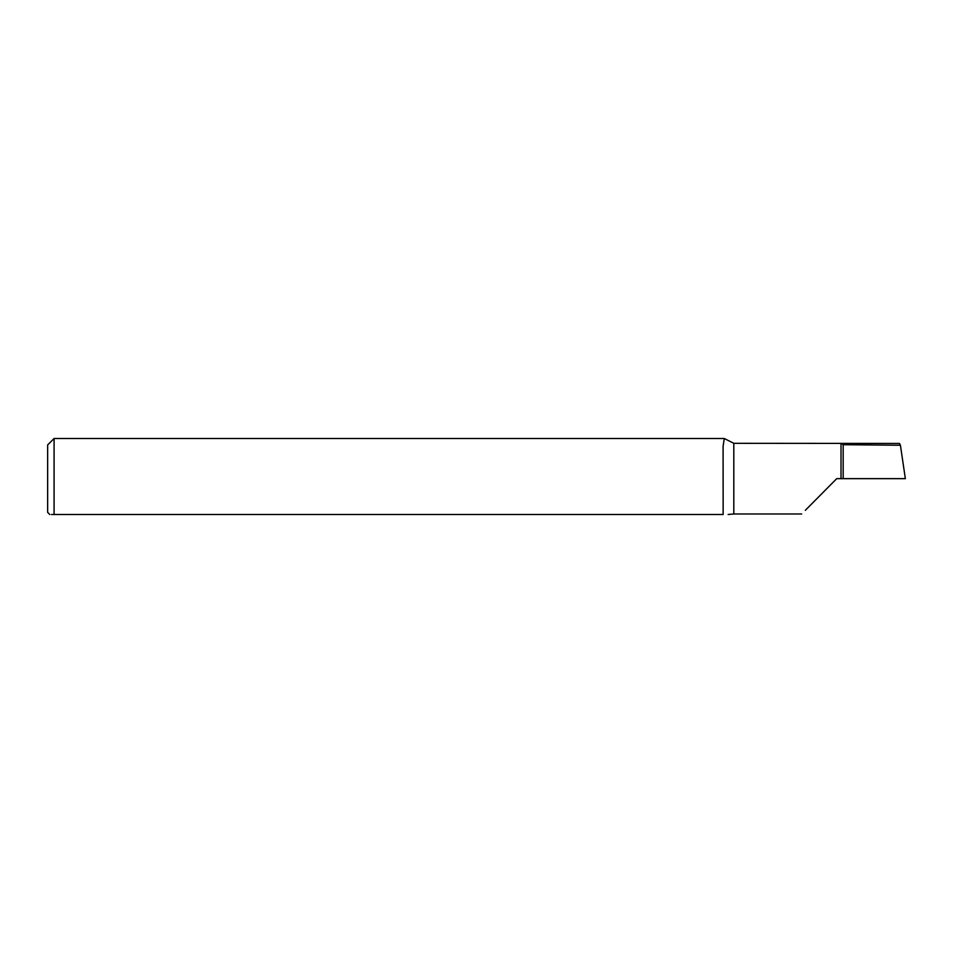 <?xml version="1.0" encoding="UTF-8"?>
<svg xmlns="http://www.w3.org/2000/svg" width="953" height="953" viewBox="0 0 953 953"><rect width="100%" height="100%" fill="white"/><g stroke="black" fill="none" stroke-linecap="round" stroke-linejoin="round"><path stroke-width="1.43" d="M49.794 514.501L47.65 512.357L47.65 444.932L54.083 438.499L54.083 514.501L51.462 514.501M843.167 478.644L843.167 444.527L841.022 443.443L899.489 443.443L900.418 445.242L905.35 478.644L841.022 478.644L841.022 443.443M805.297 510.343L836.734 478.644L841.022 478.644M843.167 444.706L900.418 445.242M728.116 514.501L733.81 513.977L733.81 443.312L724.28 438.499L723.089 446.338L723.148 514.501L54.083 514.501M733.81 443.312L899.489 443.443M724.28 438.499L54.083 438.499M801.652 513.977L733.81 513.977"/></g></svg>
